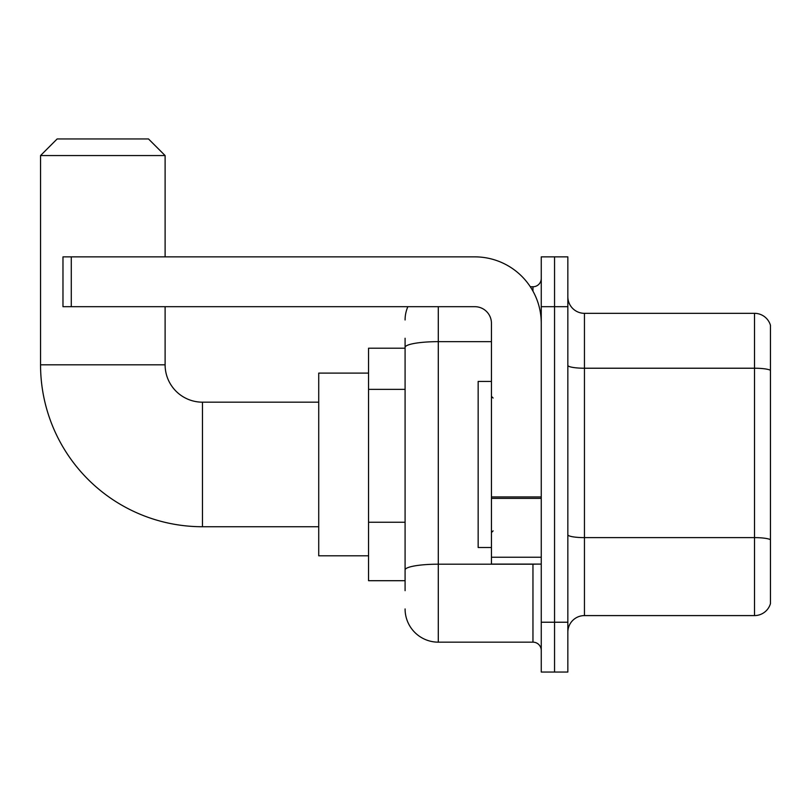 <?xml version="1.0" encoding="UTF-8"?>
<svg xmlns="http://www.w3.org/2000/svg" width="811" height="811" viewBox="0 0 811 811"><rect width="100%" height="100%" fill="white"/><g stroke="black" fill="none" stroke-linecap="round" stroke-linejoin="round"><path stroke-width="1.22" d="M405.084 379.406L405.084 338.238L405.084 348.203L368.549 348.203L368.549 580.706L405.084 580.706M405.084 590.672L405.084 338.238M438.295 306.69L438.295 642.16L532.959 642.16A8.303 8.303 0 0 1 541.261 650.463A8.303 8.303 0 0 0 532.959 642.16L532.959 564.101M541.261 622.23L541.261 672.055L554.552 672.055L554.552 622.23L554.552 672.055L567.842 672.055L567.842 622.23L554.552 622.23L554.552 306.69L554.552 622.23L541.261 622.23L541.261 306.69L554.552 306.69L554.552 256.864L554.552 306.69L567.842 306.69L567.842 622.23M567.842 306.69L567.842 256.864L541.261 256.864L541.261 306.69M530.313 286.759L532.959 286.759A8.303 8.303 0 0 0 541.261 278.457M405.084 575.729L405.084 532.198M405.084 319.97A33.21 33.21 0 0 1 407.862 306.69M438.295 642.16A33.21 33.21 0 0 1 405.084 608.939M567.842 632.195A16.605 16.605 0 0 1 584.447 615.59L754.504 615.59L754.504 313.33L584.447 313.33A16.605 16.605 0 0 1 567.842 296.725A16.605 16.605 0 0 0 584.447 313.33L584.447 615.59M770.45 325.282A16.605 16.605 0 0 0 754.504 313.33A16.605 16.605 0 0 1 770.45 325.282L770.45 603.627A16.605 16.605 0 0 1 754.504 615.59M318.723 526.734L202.476 526.734A161.926 161.926 0 0 1 40.55 364.808L40.55 155.56L57.155 138.945L148.494 138.945L165.109 155.56L40.55 155.56M202.476 526.734L202.476 402.175A37.367 37.367 0 0 1 165.109 364.808L165.109 306.69M165.109 256.864L165.109 155.56M368.549 373.111L318.723 373.111L318.723 555.799L368.549 555.799M541.261 564.101L491.446 564.101L491.446 496.94L541.261 496.94L541.261 323.295A66.431 66.431 0 0 0 474.84 256.864L71.277 256.864L71.277 306.69L474.84 306.69A16.605 16.605 0 0 1 491.446 323.295L491.446 496.94M71.277 306.69L62.974 306.69L62.974 256.864L71.277 256.864M491.446 381.423L478.155 381.423L478.155 547.496L491.446 547.496M405.084 389.371L368.549 389.371M405.084 522.233L368.549 522.233M535.848 564.101A8.303 1.44 0 0 1 532.959 564.192L438.295 564.192A33.21 5.768 180 0 0 405.084 569.961M405.084 347.422A33.21 5.768 180 0 1 438.295 341.654L491.446 341.654M532.959 291.129L532.959 286.759M770.45 370.303A16.605 2.879 180 0 0 754.504 368.224L584.447 368.224A16.605 2.879 -0 0 1 567.842 365.335M770.45 539.7A16.605 2.879 180 0 0 754.504 537.622L584.447 537.622A16.605 2.879 0 0 1 567.842 534.733M40.55 364.808L165.109 364.808M541.261 498.39L491.446 498.39M491.446 557.238L541.261 557.238M318.723 402.175L202.476 402.175M493.108 398.029L491.446 396.366M493.108 530.891L491.446 532.543"/></g></svg>
